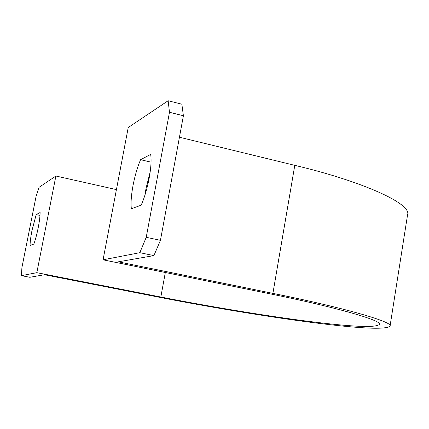 <?xml version="1.0" encoding="UTF-8"?>
<svg xmlns="http://www.w3.org/2000/svg" width="429" height="429" viewBox="0 0 429 429"><rect width="100%" height="100%" fill="white"/><g stroke="black" fill="none" stroke-linecap="round" stroke-linejoin="round"><path stroke-width="0.64" d="M139.827 252.681L146.23 237.312L169.482 112.275L168.141 100.74L128.239 127.499L103.067 259.813L139.827 252.681L153.898 255.609L118.318 261.824L272.908 293.366C340.588 306.966 393.688 321.863 390.052 326.078C386.116 329.842 360.489 328.689 313.175 322.624C266.023 316.597 204.622 306.193 158.478 297.099L44.471 274.732L29.842 277.29L21.45 275.654L36.824 272.672L160.837 297.024L165.326 272.495M103.067 259.813L268.474 293.511C332.255 306.301 382.807 320.431 379.359 324.421C375.842 327.954 351.775 326.877 307.159 321.176C262.645 315.487 204.483 305.63 160.837 297.024M21.45 275.654L21.906 267.594L36.084 196.369L39.018 187.339L55.888 176.024L36.824 272.672M116.425 189.613L55.888 176.024M168.141 100.74L181.864 104.215L183.398 115.755L160.441 240.337L153.898 255.609M179.44 137.226L294.782 165.347C361.105 180.99 412.248 203.625 407.55 214.913L390.052 326.078M36.192 214.602L40.106 212.543C40.09 216.216 39.457 221.284 38.202 227.745C36.894 234.234 35.441 239.688 33.848 244.09L30.062 245.468C30.121 241.72 30.759 236.738 31.977 230.523L36.192 214.602L39.994 215.412M150.193 171.841L146.021 188.401L144.938 195.152M140.573 159.701L150.67 154.386C151.534 159.872 151.024 167.836 149.147 178.276C147.109 188.803 144.45 197.769 141.162 205.18L131.344 208.741C130.673 203.04 131.236 195.281 133.038 185.457C134.947 175.6 137.457 167.015 140.573 159.701L151.056 162.157M160.441 240.337L146.23 237.312M169.482 112.275L183.398 115.755M294.782 165.347L272.908 293.366"/></g></svg>

